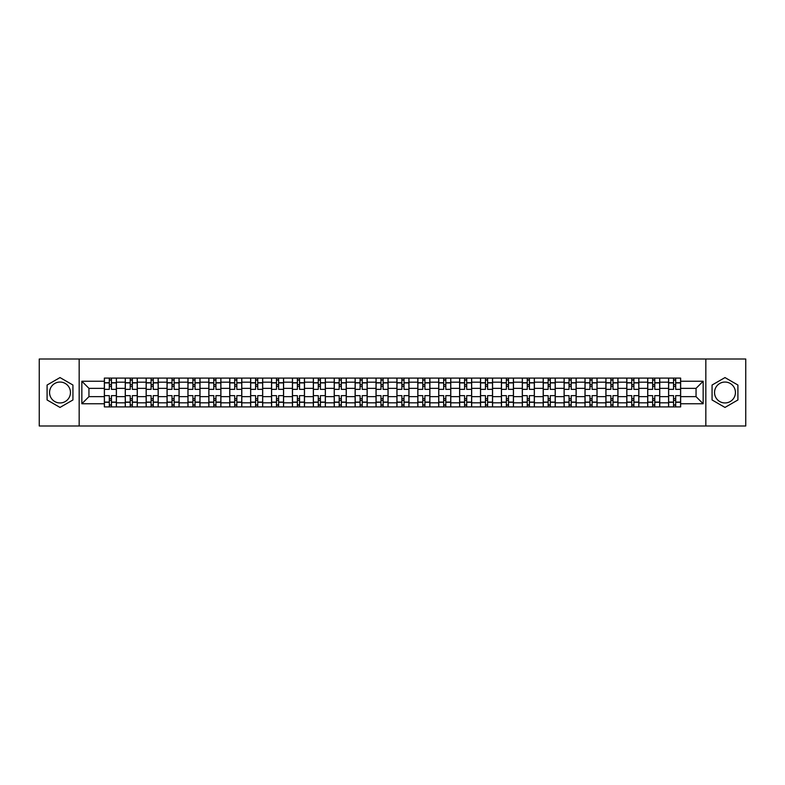 <?xml version="1.0" encoding="UTF-8"?>
<svg xmlns="http://www.w3.org/2000/svg" width="785" height="785" viewBox="0 0 785 785"><rect width="100%" height="100%" fill="white"/><g stroke="black" fill="none" stroke-linecap="round" stroke-linejoin="round"><path stroke-width="1.18" d="M60.013 402.95A10.45 10.45 0 0 1 49.563 392.5A10.45 10.45 0 0 1 60.013 382.05A10.45 10.45 0 0 1 70.464 392.5A10.45 10.45 0 0 1 60.013 402.95M724.987 402.95A10.45 10.45 0 0 1 714.536 392.5A10.45 10.45 0 0 1 724.987 382.05A10.45 10.45 0 0 1 735.437 392.5A10.45 10.45 0 0 1 724.987 402.95M705.833 425.99L745.75 425.99L745.75 359.01L39.25 359.01L39.25 425.99L705.833 425.99L705.833 359.01M125.257 406.905L125.257 382.187L116.406 382.187L116.406 406.905M116.406 382.187L116.406 378.095M125.257 382.187L125.257 378.095M137.306 378.095L137.306 406.905M146.147 406.905L146.147 378.095M158.207 378.095L158.207 406.905M167.048 406.905L167.048 378.095M179.108 378.095L179.108 406.905M187.949 406.905L187.949 378.095M199.998 378.095L199.998 406.905M208.839 406.905L208.839 378.095M220.899 378.095L220.899 406.905M229.74 406.905L229.74 378.095M241.8 378.095L241.8 406.905M250.641 406.905L250.641 378.095M262.69 378.095L262.69 406.905M271.531 406.905L271.531 378.095M283.591 378.095L283.591 406.905M292.432 406.905L292.432 378.095M304.492 378.095L304.492 406.905M313.333 406.905L313.333 378.095M325.382 378.095L325.382 406.905M334.224 406.905L334.224 378.095M346.283 378.095L346.283 406.905M355.124 406.905L355.124 378.095M367.184 378.095L367.184 406.905M376.025 406.905L376.025 378.095M388.075 378.095L388.075 406.905M396.925 406.905L396.925 378.095M408.975 378.095L408.975 406.905M417.816 406.905L417.816 378.095M429.876 378.095L429.876 406.905M438.717 406.905L438.717 378.095M450.776 378.095L450.776 406.905M459.617 406.905L459.617 378.095M471.667 378.095L471.667 406.905M480.508 406.905L480.508 378.095M492.568 378.095L492.568 406.905M501.409 406.905L501.409 378.095M513.468 378.095L513.468 406.905M522.31 406.905L522.31 378.095M534.359 378.095L534.359 406.905M543.2 406.905L543.2 378.095M555.26 378.095L555.26 406.905M564.101 406.905L564.101 378.095M576.161 378.095L576.161 406.905M585.002 406.905L585.002 378.095M597.051 378.095L597.051 406.905M605.892 406.905L605.892 378.095M617.952 378.095L617.952 406.905M626.793 406.905L626.793 378.095M638.853 378.095L638.853 406.905M647.694 406.905L647.694 378.095M659.743 378.095L659.743 406.905M668.594 406.905L668.594 378.095M668.594 396.651L659.743 396.651M647.694 396.651L638.853 396.651M626.793 396.651L617.952 396.651M605.892 396.651L597.051 396.651M585.002 396.651L576.161 396.651M564.101 396.651L555.26 396.651M543.2 396.651L534.359 396.651M522.31 396.651L513.468 396.651M501.409 396.651L492.568 396.651M480.508 396.651L471.667 396.651M459.617 396.651L450.776 396.651M438.717 396.651L429.876 396.651M417.816 396.651L408.975 396.651M396.925 396.651L388.075 396.651M376.025 396.651L367.184 396.651M355.124 396.651L346.283 396.651M334.224 396.651L325.382 396.651M313.333 396.651L304.492 396.651M292.432 396.651L283.591 396.651M271.531 396.651L262.69 396.651M250.641 396.651L241.8 396.651M229.74 396.651L220.899 396.651M208.839 396.651L199.998 396.651M187.949 396.651L179.108 396.651M167.048 396.651L158.207 396.651M146.147 396.651L137.306 396.651M125.257 396.651L116.406 396.651M668.594 388.349L659.743 388.349M647.694 388.349L638.853 388.349M626.793 388.349L617.952 388.349M605.892 388.349L597.051 388.349M585.002 388.349L576.161 388.349M564.101 388.349L555.26 388.349M543.2 388.349L534.359 388.349M522.31 388.349L513.468 388.349M501.409 388.349L492.568 388.349M480.508 388.349L471.667 388.349M459.617 388.349L450.776 388.349M438.717 388.349L429.876 388.349M417.816 388.349L408.975 388.349M396.925 388.349L388.075 388.349M376.025 388.349L367.184 388.349M355.124 388.349L346.283 388.349M334.224 388.349L325.382 388.349M313.333 388.349L304.492 388.349M292.432 388.349L283.591 388.349M271.531 388.349L262.69 388.349M250.641 388.349L241.8 388.349M229.74 388.349L220.899 388.349M208.839 388.349L199.998 388.349M187.949 388.349L179.108 388.349M167.048 388.349L158.207 388.349M146.147 388.349L137.306 388.349M125.257 388.349L116.406 388.349M88.95 396.651L104.356 396.651L104.356 388.349L88.95 388.349L88.95 396.651L81.846 403.755L81.846 381.245L104.356 381.245L104.356 388.349M680.644 388.349L680.644 396.651L696.05 396.651L696.05 388.349L680.644 388.349L680.644 378.095L104.356 378.095L104.356 381.245M680.644 381.245L703.154 381.245L703.154 403.755L680.644 403.755L680.644 396.651M104.356 396.651L104.356 406.905L680.644 406.905L680.644 403.755M104.356 403.755L81.846 403.755M79.167 425.99L79.167 359.01M72.936 385.033L60.013 377.575L47.09 385.033L47.09 399.967L60.013 407.425L72.936 399.967L72.936 385.033M737.91 385.033L724.987 377.575L712.064 385.033L712.064 399.967L724.987 407.425L737.91 399.967L737.91 385.033M111.45 404.893L109.311 404.893M109.311 380.107L111.45 380.107M132.351 404.893L130.212 404.893M130.212 380.107L132.351 380.107M153.252 404.893L151.103 404.893M151.103 380.107L153.252 380.107M174.142 404.893L172.003 404.893M172.003 380.107L174.142 380.107M195.043 404.893L192.904 404.893M192.904 380.107L195.043 380.107M215.944 404.893L213.795 404.893M213.795 380.107L215.944 380.107M236.844 404.893L234.695 404.893M234.695 380.107L236.844 380.107M257.735 404.893L255.596 404.893M255.596 380.107L257.735 380.107M278.636 404.893L276.487 404.893M276.487 380.107L278.636 380.107M299.536 404.893L297.387 404.893M297.387 380.107L299.536 380.107M320.427 404.893L318.288 404.893M318.288 380.107L320.427 380.107M341.328 404.893L339.189 404.893M339.189 380.107L341.328 380.107M362.228 404.893L360.079 404.893M360.079 380.107L362.228 380.107M383.119 404.893L380.98 404.893M380.98 380.107L383.119 380.107M404.02 404.893L401.881 404.893M401.881 380.107L404.02 380.107M424.921 404.893L422.772 404.893M422.772 380.107L424.921 380.107M445.811 404.893L443.672 404.893M443.672 380.107L445.811 380.107M466.712 404.893L464.573 404.893M464.573 380.107L466.712 380.107M487.613 404.893L485.464 404.893M485.464 380.107L487.613 380.107M508.513 404.893L506.364 404.893M506.364 380.107L508.513 380.107M529.404 404.893L527.265 404.893M527.265 380.107L529.404 380.107M550.305 404.893L548.156 404.893M548.156 380.107L550.305 380.107M571.205 404.893L569.056 404.893M569.056 380.107L571.205 380.107M592.096 404.893L589.957 404.893M589.957 380.107L592.096 380.107M612.997 404.893L610.858 404.893M610.858 380.107L612.997 380.107M633.897 404.893L631.748 404.893M631.748 380.107L633.897 380.107M654.788 404.893L652.649 404.893M652.649 380.107L654.788 380.107M675.689 404.893L673.55 404.893M673.55 380.107L675.689 380.107M81.846 381.245L88.95 388.349M696.05 396.651L703.154 403.755M696.05 388.349L703.154 381.245M116.347 406.905L116.347 389.35L111.45 389.35L111.45 378.095M109.311 378.095L109.311 389.35L104.425 389.35L104.425 378.095M116.347 389.35L116.347 378.095M104.425 406.905L104.425 395.65L109.311 395.65L109.311 406.905M111.45 406.905L111.45 395.65L116.347 395.65M109.311 386.406L111.45 386.406M104.425 395.65L104.425 389.35M111.45 398.594L109.311 398.594M111.45 405.158L109.311 405.158M109.311 400.34L111.45 400.34M111.45 384.66L109.311 384.66M109.311 379.842L111.45 379.842M137.238 406.905L137.238 389.35L132.351 389.35L132.351 378.095M130.212 378.095L130.212 389.35L125.315 389.35L125.315 378.095M137.238 389.35L137.238 378.095M125.315 406.905L125.315 395.65L130.212 395.65L130.212 406.905M132.351 406.905L132.351 395.65L137.238 395.65M130.212 386.406L132.351 386.406M125.315 395.65L125.315 389.35M132.351 398.594L130.212 398.594M132.351 405.158L130.212 405.158M130.212 400.34L132.351 400.34M132.351 384.66L130.212 384.66M130.212 379.842L132.351 379.842M158.138 406.905L158.138 389.35L153.252 389.35L153.252 378.095M151.103 378.095L151.103 389.35L146.216 389.35L146.216 378.095M158.138 389.35L158.138 378.095M146.216 406.905L146.216 395.65L151.103 395.65L151.103 406.905M153.252 406.905L153.252 395.65L158.138 395.65M151.103 386.406L153.252 386.406M146.216 395.65L146.216 389.35M153.252 398.594L151.103 398.594M153.252 405.158L151.103 405.158M151.103 400.34L153.252 400.34M153.252 384.66L151.103 384.66M151.103 379.842L153.252 379.842M179.039 406.905L179.039 389.35L174.142 389.35L174.142 378.095M172.003 378.095L172.003 389.35L167.117 389.35L167.117 378.095M179.039 389.35L179.039 378.095M167.117 406.905L167.117 395.65L172.003 395.65L172.003 406.905M174.142 406.905L174.142 395.65L179.039 395.65M172.003 386.406L174.142 386.406M167.117 395.65L167.117 389.35M174.142 398.594L172.003 398.594M174.142 405.158L172.003 405.158M172.003 400.34L174.142 400.34M174.142 384.66L172.003 384.66M172.003 379.842L174.142 379.842M199.93 406.905L199.93 389.35L195.043 389.35L195.043 378.095M192.904 378.095L192.904 389.35L188.007 389.35L188.007 378.095M199.93 389.35L199.93 378.095M188.007 406.905L188.007 395.65L192.904 395.65L192.904 406.905M195.043 406.905L195.043 395.65L199.93 395.65M192.904 386.406L195.043 386.406M188.007 395.65L188.007 389.35M195.043 398.594L192.904 398.594M195.043 405.158L192.904 405.158M192.904 400.34L195.043 400.34M195.043 384.66L192.904 384.66M192.904 379.842L195.043 379.842M220.83 406.905L220.83 389.35L215.944 389.35L215.944 378.095M213.795 378.095L213.795 389.35L208.908 389.35L208.908 378.095M220.83 389.35L220.83 378.095M208.908 406.905L208.908 395.65L213.795 395.65L213.795 406.905M215.944 406.905L215.944 395.65L220.83 395.65M213.795 386.406L215.944 386.406M208.908 395.65L208.908 389.35M215.944 398.594L213.795 398.594M215.944 405.158L213.795 405.158M213.795 400.34L215.944 400.34M215.944 384.66L213.795 384.66M213.795 379.842L215.944 379.842M241.731 406.905L241.731 389.35L236.844 389.35L236.844 378.095M234.695 378.095L234.695 389.35L229.809 389.35L229.809 378.095M241.731 389.35L241.731 378.095M229.809 406.905L229.809 395.65L234.695 395.65L234.695 406.905M236.844 406.905L236.844 395.65L241.731 395.65M234.695 386.406L236.844 386.406M229.809 395.65L229.809 389.35M236.844 398.594L234.695 398.594M236.844 405.158L234.695 405.158M234.695 400.34L236.844 400.34M236.844 384.66L234.695 384.66M234.695 379.842L236.844 379.842M262.632 406.905L262.632 389.35L257.735 389.35L257.735 378.095M255.596 378.095L255.596 389.35L250.7 389.35L250.7 378.095M262.632 389.35L262.632 378.095M250.7 406.905L250.7 395.65L255.596 395.65L255.596 406.905M257.735 406.905L257.735 395.65L262.632 395.65M255.596 386.406L257.735 386.406M250.7 395.65L250.7 389.35M257.735 398.594L255.596 398.594M257.735 405.158L255.596 405.158M255.596 400.34L257.735 400.34M257.735 384.66L255.596 384.66M255.596 379.842L257.735 379.842M283.522 406.905L283.522 389.35L278.636 389.35L278.636 378.095M276.487 378.095L276.487 389.35L271.6 389.35L271.6 378.095M283.522 389.35L283.522 378.095M271.6 406.905L271.6 395.65L276.487 395.65L276.487 406.905M278.636 406.905L278.636 395.65L283.522 395.65M276.487 386.406L278.636 386.406M271.6 395.65L271.6 389.35M278.636 398.594L276.487 398.594M278.636 405.158L276.487 405.158M276.487 400.34L278.636 400.34M278.636 384.66L276.487 384.66M276.487 379.842L278.636 379.842M304.423 406.905L304.423 389.35L299.536 389.35L299.536 378.095M297.387 378.095L297.387 389.35L292.501 389.35L292.501 378.095M304.423 389.35L304.423 378.095M292.501 406.905L292.501 395.65L297.387 395.65L297.387 406.905M299.536 406.905L299.536 395.65L304.423 395.65M297.387 386.406L299.536 386.406M292.501 395.65L292.501 389.35M299.536 398.594L297.387 398.594M299.536 405.158L297.387 405.158M297.387 400.34L299.536 400.34M299.536 384.66L297.387 384.66M297.387 379.842L299.536 379.842M325.324 406.905L325.324 389.35L320.427 389.35L320.427 378.095M318.288 378.095L318.288 389.35L313.401 389.35L313.401 378.095M325.324 389.35L325.324 378.095M313.401 406.905L313.401 395.65L318.288 395.65L318.288 406.905M320.427 406.905L320.427 395.65L325.324 395.65M318.288 386.406L320.427 386.406M313.401 395.65L313.401 389.35M320.427 398.594L318.288 398.594M320.427 405.158L318.288 405.158M318.288 400.34L320.427 400.34M320.427 384.66L318.288 384.66M318.288 379.842L320.427 379.842M346.214 406.905L346.214 389.35L341.328 389.35L341.328 378.095M339.189 378.095L339.189 389.35L334.292 389.35L334.292 378.095M346.214 389.35L346.214 378.095M334.292 406.905L334.292 395.65L339.189 395.65L339.189 406.905M341.328 406.905L341.328 395.65L346.214 395.65M339.189 386.406L341.328 386.406M334.292 395.65L334.292 389.35M341.328 398.594L339.189 398.594M341.328 405.158L339.189 405.158M339.189 400.34L341.328 400.34M341.328 384.66L339.189 384.66M339.189 379.842L341.328 379.842M367.115 406.905L367.115 389.35L362.228 389.35L362.228 378.095M360.079 378.095L360.079 389.35L355.193 389.35L355.193 378.095M367.115 389.35L367.115 378.095M355.193 406.905L355.193 395.65L360.079 395.65L360.079 406.905M362.228 406.905L362.228 395.65L367.115 395.65M360.079 386.406L362.228 386.406M355.193 395.65L355.193 389.35M362.228 398.594L360.079 398.594M362.228 405.158L360.079 405.158M360.079 400.34L362.228 400.34M362.228 384.66L360.079 384.66M360.079 379.842L362.228 379.842M388.016 406.905L388.016 389.35L383.119 389.35L383.119 378.095M380.98 378.095L380.98 389.35L376.093 389.35L376.093 378.095M388.016 389.35L388.016 378.095M376.093 406.905L376.093 395.65L380.98 395.65L380.98 406.905M383.119 406.905L383.119 395.65L388.016 395.65M380.98 386.406L383.119 386.406M376.093 395.65L376.093 389.35M383.119 398.594L380.98 398.594M383.119 405.158L380.98 405.158M380.98 400.34L383.119 400.34M383.119 384.66L380.98 384.66M380.98 379.842L383.119 379.842M408.906 406.905L408.906 389.35L404.02 389.35L404.02 378.095M401.881 378.095L401.881 389.35L396.984 389.35L396.984 378.095M408.906 389.35L408.906 378.095M396.984 406.905L396.984 395.65L401.881 395.65L401.881 406.905M404.02 406.905L404.02 395.65L408.906 395.65M401.881 386.406L404.02 386.406M396.984 395.65L396.984 389.35M404.02 398.594L401.881 398.594M404.02 405.158L401.881 405.158M401.881 400.34L404.02 400.34M404.02 384.66L401.881 384.66M401.881 379.842L404.02 379.842M429.807 406.905L429.807 389.35L424.921 389.35L424.921 378.095M422.772 378.095L422.772 389.35L417.885 389.35L417.885 378.095M429.807 389.35L429.807 378.095M417.885 406.905L417.885 395.65L422.772 395.65L422.772 406.905M424.921 406.905L424.921 395.65L429.807 395.65M422.772 386.406L424.921 386.406M417.885 395.65L417.885 389.35M424.921 398.594L422.772 398.594M424.921 405.158L422.772 405.158M422.772 400.34L424.921 400.34M424.921 384.66L422.772 384.66M422.772 379.842L424.921 379.842M450.708 406.905L450.708 389.35L445.811 389.35L445.811 378.095M443.672 378.095L443.672 389.35L438.786 389.35L438.786 378.095M450.708 389.35L450.708 378.095M438.786 406.905L438.786 395.65L443.672 395.65L443.672 406.905M445.811 406.905L445.811 395.65L450.708 395.65M443.672 386.406L445.811 386.406M438.786 395.65L438.786 389.35M445.811 398.594L443.672 398.594M445.811 405.158L443.672 405.158M443.672 400.34L445.811 400.34M445.811 384.66L443.672 384.66M443.672 379.842L445.811 379.842M471.599 406.905L471.599 389.35L466.712 389.35L466.712 378.095M464.573 378.095L464.573 389.35L459.676 389.35L459.676 378.095M471.599 389.35L471.599 378.095M459.676 406.905L459.676 395.65L464.573 395.65L464.573 406.905M466.712 406.905L466.712 395.65L471.599 395.65M464.573 386.406L466.712 386.406M459.676 395.65L459.676 389.35M466.712 398.594L464.573 398.594M466.712 405.158L464.573 405.158M464.573 400.34L466.712 400.34M466.712 384.66L464.573 384.66M464.573 379.842L466.712 379.842M492.499 406.905L492.499 389.35L487.613 389.35L487.613 378.095M485.464 378.095L485.464 389.35L480.577 389.35L480.577 378.095M492.499 389.35L492.499 378.095M480.577 406.905L480.577 395.65L485.464 395.65L485.464 406.905M487.613 406.905L487.613 395.65L492.499 395.65M485.464 386.406L487.613 386.406M480.577 395.65L480.577 389.35M487.613 398.594L485.464 398.594M487.613 405.158L485.464 405.158M485.464 400.34L487.613 400.34M487.613 384.66L485.464 384.66M485.464 379.842L487.613 379.842M513.4 406.905L513.4 389.35L508.513 389.35L508.513 378.095M506.364 378.095L506.364 389.35L501.478 389.35L501.478 378.095M513.4 389.35L513.4 378.095M501.478 406.905L501.478 395.65L506.364 395.65L506.364 406.905M508.513 406.905L508.513 395.65L513.4 395.65M506.364 386.406L508.513 386.406M501.478 395.65L501.478 389.35M508.513 398.594L506.364 398.594M508.513 405.158L506.364 405.158M506.364 400.34L508.513 400.34M508.513 384.66L506.364 384.66M506.364 379.842L508.513 379.842M534.3 406.905L534.3 389.35L529.404 389.35L529.404 378.095M527.265 378.095L527.265 389.35L522.368 389.35L522.368 378.095M534.3 389.35L534.3 378.095M522.368 406.905L522.368 395.65L527.265 395.65L527.265 406.905M529.404 406.905L529.404 395.65L534.3 395.65M527.265 386.406L529.404 386.406M522.368 395.65L522.368 389.35M529.404 398.594L527.265 398.594M529.404 405.158L527.265 405.158M527.265 400.34L529.404 400.34M529.404 384.66L527.265 384.66M527.265 379.842L529.404 379.842M555.191 406.905L555.191 389.35L550.305 389.35L550.305 378.095M548.156 378.095L548.156 389.35L543.269 389.35L543.269 378.095M555.191 389.35L555.191 378.095M543.269 406.905L543.269 395.65L548.156 395.65L548.156 406.905M550.305 406.905L550.305 395.65L555.191 395.65M548.156 386.406L550.305 386.406M543.269 395.65L543.269 389.35M550.305 398.594L548.156 398.594M550.305 405.158L548.156 405.158M548.156 400.34L550.305 400.34M550.305 384.66L548.156 384.66M548.156 379.842L550.305 379.842M576.092 406.905L576.092 389.35L571.205 389.35L571.205 378.095M569.056 378.095L569.056 389.35L564.17 389.35L564.17 378.095M576.092 389.35L576.092 378.095M564.17 406.905L564.17 395.65L569.056 395.65L569.056 406.905M571.205 406.905L571.205 395.65L576.092 395.65M569.056 386.406L571.205 386.406M564.17 395.65L564.17 389.35M571.205 398.594L569.056 398.594M571.205 405.158L569.056 405.158M569.056 400.34L571.205 400.34M571.205 384.66L569.056 384.66M569.056 379.842L571.205 379.842M596.992 406.905L596.992 389.35L592.096 389.35L592.096 378.095M589.957 378.095L589.957 389.35L585.07 389.35L585.07 378.095M596.992 389.35L596.992 378.095M585.07 406.905L585.07 395.65L589.957 395.65L589.957 406.905M592.096 406.905L592.096 395.65L596.992 395.65M589.957 386.406L592.096 386.406M585.07 395.65L585.07 389.35M592.096 398.594L589.957 398.594M592.096 405.158L589.957 405.158M589.957 400.34L592.096 400.34M592.096 384.66L589.957 384.66M589.957 379.842L592.096 379.842M617.883 406.905L617.883 389.35L612.997 389.35L612.997 378.095M610.858 378.095L610.858 389.35L605.961 389.35L605.961 378.095M617.883 389.35L617.883 378.095M605.961 406.905L605.961 395.65L610.858 395.65L610.858 406.905M612.997 406.905L612.997 395.65L617.883 395.65M610.858 386.406L612.997 386.406M605.961 395.65L605.961 389.35M612.997 398.594L610.858 398.594M612.997 405.158L610.858 405.158M610.858 400.34L612.997 400.34M612.997 384.66L610.858 384.66M610.858 379.842L612.997 379.842M638.784 406.905L638.784 389.35L633.897 389.35L633.897 378.095M631.748 378.095L631.748 389.35L626.862 389.35L626.862 378.095M638.784 389.35L638.784 378.095M626.862 406.905L626.862 395.65L631.748 395.65L631.748 406.905M633.897 406.905L633.897 395.65L638.784 395.65M631.748 386.406L633.897 386.406M626.862 395.65L626.862 389.35M633.897 398.594L631.748 398.594M633.897 405.158L631.748 405.158M631.748 400.34L633.897 400.34M633.897 384.66L631.748 384.66M631.748 379.842L633.897 379.842M659.685 406.905L659.685 389.35L654.788 389.35L654.788 378.095M652.649 378.095L652.649 389.35L647.762 389.35L647.762 378.095M659.685 389.35L659.685 378.095M647.762 406.905L647.762 395.65L652.649 395.65L652.649 406.905M654.788 406.905L654.788 395.65L659.685 395.65M652.649 386.406L654.788 386.406M647.762 395.65L647.762 389.35M654.788 398.594L652.649 398.594M654.788 405.158L652.649 405.158M652.649 400.34L654.788 400.34M654.788 384.66L652.649 384.66M652.649 379.842L654.788 379.842M680.575 406.905L680.575 389.35L675.689 389.35L675.689 378.095M673.55 378.095L673.55 389.35L668.653 389.35L668.653 378.095M680.575 389.35L680.575 378.095M668.653 406.905L668.653 395.65L673.55 395.65L673.55 406.905M675.689 406.905L675.689 395.65L680.575 395.65M673.55 386.406L675.689 386.406M668.653 395.65L668.653 389.35M675.689 398.594L673.55 398.594M675.689 405.158L673.55 405.158M673.55 400.34L675.689 400.34M675.689 384.66L673.55 384.66M673.55 379.842L675.689 379.842M647.694 382.187L638.853 382.187M626.793 382.187L617.952 382.187M605.892 382.187L597.051 382.187M585.002 382.187L576.161 382.187M564.101 382.187L555.26 382.187M543.2 382.187L534.359 382.187M522.31 382.187L513.468 382.187M501.409 382.187L492.568 382.187M480.508 382.187L471.667 382.187M459.617 382.187L450.776 382.187M438.717 382.187L429.876 382.187M417.816 382.187L408.975 382.187M396.925 382.187L388.075 382.187M376.025 382.187L367.184 382.187M355.124 382.187L346.283 382.187M334.224 382.187L325.382 382.187M313.333 382.187L304.492 382.187M292.432 382.187L283.591 382.187M271.531 382.187L262.69 382.187M250.641 382.187L241.8 382.187M229.74 382.187L220.899 382.187M208.839 382.187L199.998 382.187M187.949 382.187L179.108 382.187M167.048 382.187L158.207 382.187M146.147 382.187L137.306 382.187M668.594 382.187L659.743 382.187M647.694 402.813L638.853 402.813M626.793 402.813L617.952 402.813M605.892 402.813L597.051 402.813M585.002 402.813L576.161 402.813M564.101 402.813L555.26 402.813M543.2 402.813L534.359 402.813M522.31 402.813L513.468 402.813M501.409 402.813L492.568 402.813M480.508 402.813L471.667 402.813M459.617 402.813L450.776 402.813M438.717 402.813L429.876 402.813M417.816 402.813L408.975 402.813M396.925 402.813L388.075 402.813M376.025 402.813L367.184 402.813M355.124 402.813L346.283 402.813M334.224 402.813L325.382 402.813M313.333 402.813L304.492 402.813M292.432 402.813L283.591 402.813M271.531 402.813L262.69 402.813M250.641 402.813L241.8 402.813M229.74 402.813L220.899 402.813M208.839 402.813L199.998 402.813M187.949 402.813L179.108 402.813M167.048 402.813L158.207 402.813M146.147 402.813L137.306 402.813M125.257 402.813L116.406 402.813M668.594 402.813L659.743 402.813M116.347 382.717L111.45 382.717M109.311 382.717L104.425 382.717M109.311 382.903L104.425 382.903M109.311 402.097L104.425 402.097M109.311 402.283L104.425 402.283M116.347 402.283L111.45 402.283M116.347 382.903L111.45 382.903M116.347 402.097L111.45 402.097M137.238 382.717L132.351 382.717M130.212 382.717L125.315 382.717M130.212 382.903L125.315 382.903M130.212 402.097L125.315 402.097M130.212 402.283L125.315 402.283M137.238 402.283L132.351 402.283M137.238 382.903L132.351 382.903M137.238 402.097L132.351 402.097M158.138 382.717L153.252 382.717M151.103 382.717L146.216 382.717M151.103 382.903L146.216 382.903M151.103 402.097L146.216 402.097M151.103 402.283L146.216 402.283M158.138 402.283L153.252 402.283M158.138 382.903L153.252 382.903M158.138 402.097L153.252 402.097M179.039 382.717L174.142 382.717M172.003 382.717L167.117 382.717M172.003 382.903L167.117 382.903M172.003 402.097L167.117 402.097M172.003 402.283L167.117 402.283M179.039 402.283L174.142 402.283M179.039 382.903L174.142 382.903M179.039 402.097L174.142 402.097M199.93 382.717L195.043 382.717M192.904 382.717L188.007 382.717M192.904 382.903L188.007 382.903M192.904 402.097L188.007 402.097M192.904 402.283L188.007 402.283M199.93 402.283L195.043 402.283M199.93 382.903L195.043 382.903M199.93 402.097L195.043 402.097M220.83 382.717L215.944 382.717M213.795 382.717L208.908 382.717M213.795 382.903L208.908 382.903M213.795 402.097L208.908 402.097M213.795 402.283L208.908 402.283M220.83 402.283L215.944 402.283M220.83 382.903L215.944 382.903M220.83 402.097L215.944 402.097M241.731 382.717L236.844 382.717M234.695 382.717L229.809 382.717M234.695 382.903L229.809 382.903M234.695 402.097L229.809 402.097M234.695 402.283L229.809 402.283M241.731 402.283L236.844 402.283M241.731 382.903L236.844 382.903M241.731 402.097L236.844 402.097M262.632 382.717L257.735 382.717M255.596 382.717L250.7 382.717M255.596 382.903L250.7 382.903M255.596 402.097L250.7 402.097M255.596 402.283L250.7 402.283M262.632 402.283L257.735 402.283M262.632 382.903L257.735 382.903M262.632 402.097L257.735 402.097M283.522 382.717L278.636 382.717M276.487 382.717L271.6 382.717M276.487 382.903L271.6 382.903M276.487 402.097L271.6 402.097M276.487 402.283L271.6 402.283M283.522 402.283L278.636 402.283M283.522 382.903L278.636 382.903M283.522 402.097L278.636 402.097M304.423 382.717L299.536 382.717M297.387 382.717L292.501 382.717M297.387 382.903L292.501 382.903M297.387 402.097L292.501 402.097M297.387 402.283L292.501 402.283M304.423 402.283L299.536 402.283M304.423 382.903L299.536 382.903M304.423 402.097L299.536 402.097M325.324 382.717L320.427 382.717M318.288 382.717L313.401 382.717M318.288 382.903L313.401 382.903M318.288 402.097L313.401 402.097M318.288 402.283L313.401 402.283M325.324 402.283L320.427 402.283M325.324 382.903L320.427 382.903M325.324 402.097L320.427 402.097M346.214 382.717L341.328 382.717M339.189 382.717L334.292 382.717M339.189 382.903L334.292 382.903M339.189 402.097L334.292 402.097M339.189 402.283L334.292 402.283M346.214 402.283L341.328 402.283M346.214 382.903L341.328 382.903M346.214 402.097L341.328 402.097M367.115 382.717L362.228 382.717M360.079 382.717L355.193 382.717M360.079 382.903L355.193 382.903M360.079 402.097L355.193 402.097M360.079 402.283L355.193 402.283M367.115 402.283L362.228 402.283M367.115 382.903L362.228 382.903M367.115 402.097L362.228 402.097M388.016 382.717L383.119 382.717M380.98 382.717L376.093 382.717M380.98 382.903L376.093 382.903M380.98 402.097L376.093 402.097M380.98 402.283L376.093 402.283M388.016 402.283L383.119 402.283M388.016 382.903L383.119 382.903M388.016 402.097L383.119 402.097M408.906 382.717L404.02 382.717M401.881 382.717L396.984 382.717M401.881 382.903L396.984 382.903M401.881 402.097L396.984 402.097M401.881 402.283L396.984 402.283M408.906 402.283L404.02 402.283M408.906 382.903L404.02 382.903M408.906 402.097L404.02 402.097M429.807 382.717L424.921 382.717M422.772 382.717L417.885 382.717M422.772 382.903L417.885 382.903M422.772 402.097L417.885 402.097M422.772 402.283L417.885 402.283M429.807 402.283L424.921 402.283M429.807 382.903L424.921 382.903M429.807 402.097L424.921 402.097M450.708 382.717L445.811 382.717M443.672 382.717L438.786 382.717M443.672 382.903L438.786 382.903M443.672 402.097L438.786 402.097M443.672 402.283L438.786 402.283M450.708 402.283L445.811 402.283M450.708 382.903L445.811 382.903M450.708 402.097L445.811 402.097M471.599 382.717L466.712 382.717M464.573 382.717L459.676 382.717M464.573 382.903L459.676 382.903M464.573 402.097L459.676 402.097M464.573 402.283L459.676 402.283M471.599 402.283L466.712 402.283M471.599 382.903L466.712 382.903M471.599 402.097L466.712 402.097M492.499 382.717L487.613 382.717M485.464 382.717L480.577 382.717M485.464 382.903L480.577 382.903M485.464 402.097L480.577 402.097M485.464 402.283L480.577 402.283M492.499 402.283L487.613 402.283M492.499 382.903L487.613 382.903M492.499 402.097L487.613 402.097M513.4 382.717L508.513 382.717M506.364 382.717L501.478 382.717M506.364 382.903L501.478 382.903M506.364 402.097L501.478 402.097M506.364 402.283L501.478 402.283M513.4 402.283L508.513 402.283M513.4 382.903L508.513 382.903M513.4 402.097L508.513 402.097M534.3 382.717L529.404 382.717M527.265 382.717L522.368 382.717M527.265 382.903L522.368 382.903M527.265 402.097L522.368 402.097M527.265 402.283L522.368 402.283M534.3 402.283L529.404 402.283M534.3 382.903L529.404 382.903M534.3 402.097L529.404 402.097M555.191 382.717L550.305 382.717M548.156 382.717L543.269 382.717M548.156 382.903L543.269 382.903M548.156 402.097L543.269 402.097M548.156 402.283L543.269 402.283M555.191 402.283L550.305 402.283M555.191 382.903L550.305 382.903M555.191 402.097L550.305 402.097M576.092 382.717L571.205 382.717M569.056 382.717L564.17 382.717M569.056 382.903L564.17 382.903M569.056 402.097L564.17 402.097M569.056 402.283L564.17 402.283M576.092 402.283L571.205 402.283M576.092 382.903L571.205 382.903M576.092 402.097L571.205 402.097M596.992 382.717L592.096 382.717M589.957 382.717L585.07 382.717M589.957 382.903L585.07 382.903M589.957 402.097L585.07 402.097M589.957 402.283L585.07 402.283M596.992 402.283L592.096 402.283M596.992 382.903L592.096 382.903M596.992 402.097L592.096 402.097M617.883 382.717L612.997 382.717M610.858 382.717L605.961 382.717M610.858 382.903L605.961 382.903M610.858 402.097L605.961 402.097M610.858 402.283L605.961 402.283M617.883 402.283L612.997 402.283M617.883 382.903L612.997 382.903M617.883 402.097L612.997 402.097M638.784 382.717L633.897 382.717M631.748 382.717L626.862 382.717M631.748 382.903L626.862 382.903M631.748 402.097L626.862 402.097M631.748 402.283L626.862 402.283M638.784 402.283L633.897 402.283M638.784 382.903L633.897 382.903M638.784 402.097L633.897 402.097M659.685 382.717L654.788 382.717M652.649 382.717L647.762 382.717M652.649 382.903L647.762 382.903M652.649 402.097L647.762 402.097M652.649 402.283L647.762 402.283M659.685 402.283L654.788 402.283M659.685 382.903L654.788 382.903M659.685 402.097L654.788 402.097M680.575 382.717L675.689 382.717M673.55 382.717L668.653 382.717M673.55 382.903L668.653 382.903M673.55 402.097L668.653 402.097M673.55 402.283L668.653 402.283M680.575 402.283L675.689 402.283M680.575 382.903L675.689 382.903M680.575 402.097L675.689 402.097"/></g></svg>
